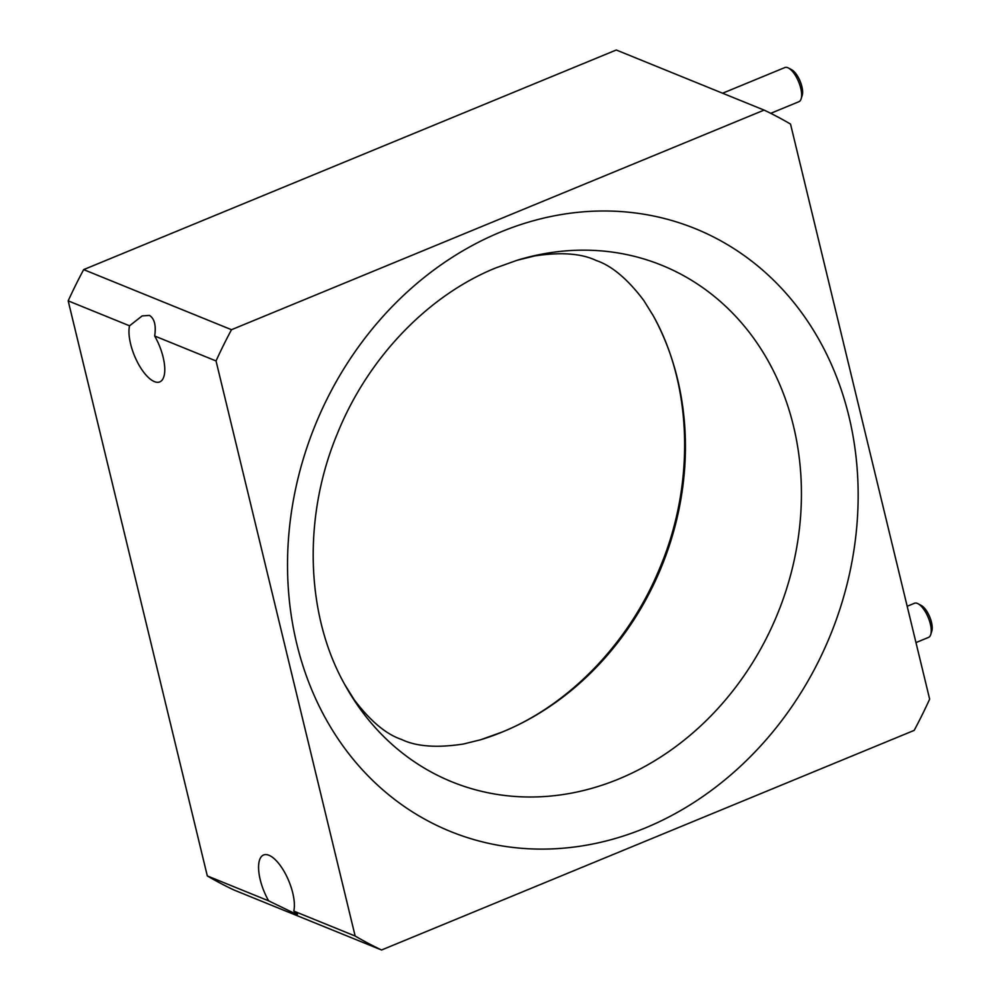 <?xml version="1.0" encoding="UTF-8"?>
<svg xmlns="http://www.w3.org/2000/svg" width="1000" height="1000" viewBox="0 0 1000 1000"><rect width="100%" height="100%" fill="white"/><g stroke="black" fill="none" stroke-linecap="round" stroke-linejoin="round"><path stroke-width="1.5" d="M293.8 911.087A33.85 13.438 -112.4 0 0 287.962 879.013A33.85 13.438 -112.4 0 0 268.962 855.275A33.85 13.438 -112.4 0 0 263.562 855A33.85 13.438 -112.4 0 0 268.663 900.863L294.075 913.15L297.525 914.225L293.8 911.087L355.15 936.025L216.038 360.95L154.675 336.012C156.237 325.475 154.5 318.612 149.462 315.413L142.113 315.938L129.537 325.8L68.188 300.863L207.312 875.925A461.6 394.675 112.1 0 0 233.725 889.9L381.562 950A461.6 394.675 112.1 0 1 355.15 936.025M129.537 325.8A33.85 13.438 -112.4 0 0 135.375 357.863A33.85 13.438 -112.4 0 0 154.375 381.6A33.85 13.438 -112.4 0 0 159.775 381.887A33.85 13.438 -112.4 0 0 154.675 336.012M764.112 110.1L616.263 50L83.663 269.613L231.5 329.712L764.112 110.1A461.6 394.675 112.1 0 1 790.525 124.075L929.65 699.137A461.6 394.675 112.1 0 1 914.175 730.387L381.562 950M231.5 329.712A461.6 394.675 112.1 0 0 216.038 360.95M83.663 269.613A461.6 394.675 112.1 0 0 68.188 300.863M207.312 875.925L268.663 900.863M915.962 642.588L928.512 637.413A18.462 7.325 -112.4 0 0 930.75 634.525A18.462 7.325 -112.4 0 0 928.25 617.55A18.462 7.325 -112.4 0 0 918.05 603.737A18.462 7.325 -112.4 0 0 917.375 603.425A18.462 7.325 -112.4 0 0 914.438 603.275L907.175 606.263M918.05 603.737L921.237 605.438A15.388 6.112 67.6 0 1 929.725 616.938A15.388 6.112 67.6 0 1 931.812 631.087L930.75 634.525M770.738 113.325L798.913 101.7A18.462 7.325 -112.4 0 0 801.15 98.812A18.462 7.325 -112.4 0 0 798.65 81.838A18.462 7.325 -112.4 0 0 788.45 68.037A18.462 7.325 -112.4 0 0 787.775 67.713A18.462 7.325 -112.4 0 0 784.837 67.562L722.6 93.225M788.45 68.037L791.637 69.725A15.388 6.112 67.6 0 1 800.125 81.225A15.388 6.112 67.6 0 1 802.212 95.375L801.15 98.812M653.1 315.475A278.788 238.375 -67.9 0 1 502.713 731.85A278.788 238.375 -67.9 0 1 480.625 739.762L501.987 732.113C568.9 705.075 629.175 643.175 659.925 567.712C695.612 483.25 692.05 384.637 653.1 315.475L643.713 300.375C627.625 279.05 611.8 265.763 596.263 260.525C581.475 253.438 560.875 251.912 534.462 255.975L517.212 260.238A278.788 238.375 112.1 0 1 796.087 437.925A278.788 238.375 112.1 0 1 618.713 779.013A278.788 238.375 112.1 0 1 344.738 684.525C306 615.7 302.238 517.75 337.388 433.575C367.987 357.55 428.537 295.075 495.85 267.887L517.212 260.238M644.95 828.112A325.325 278.163 -67.9 0 1 296.788 643.875A325.325 278.163 -67.9 0 1 500.725 231.988A325.325 278.163 -67.9 0 1 848.9 416.225A325.325 278.163 -67.9 0 1 644.95 828.112M344.738 684.525L354.125 699.625C370.213 720.95 386.037 734.237 401.575 739.475C416.362 746.562 436.962 748.088 463.375 744.025L480.625 739.762"/></g></svg>

